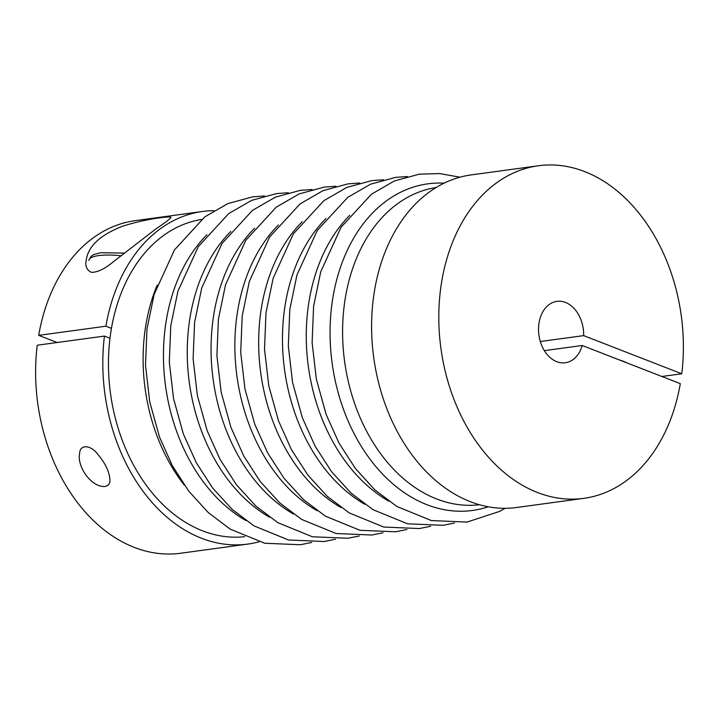 <?xml version="1.0" encoding="UTF-8"?>
<svg xmlns="http://www.w3.org/2000/svg" width="719" height="719" viewBox="0 0 719 719"><rect width="100%" height="100%" fill="white"/><g stroke="black" fill="none" stroke-linecap="round" stroke-linejoin="round"><path stroke-width="1.08" d="M681.756 373.781L583.675 335.62A30.989 22.388 82.2 0 0 556.928 301.351A30.989 22.388 82.2 0 0 538.917 335.072A30.989 22.388 82.2 0 0 565.287 362.762A30.989 22.388 82.2 0 0 582.219 345.488L680.3 383.649A167.842 121.286 -97.8 0 1 583.747 498.357L516.548 507.506A167.842 121.286 -97.8 0 1 373.727 357.568A167.842 121.286 -97.8 0 1 471.269 174.897L538.468 165.747A167.842 121.286 -97.8 0 1 681.756 373.781L661.875 376.486M583.747 498.357A167.842 121.286 -97.8 0 1 440.927 348.418A167.842 121.286 -97.8 0 1 538.468 165.747M544.355 350.647L582.219 345.488M619.347 359.94A23.242 5.977 8.4 0 1 626.995 362.915M540.311 341.516L583.675 335.62M436.19 187.506A160.094 115.687 82.2 0 0 342.595 332.205A160.094 115.687 82.2 0 0 436.64 498.968A160.094 115.687 82.2 0 0 479.375 504.738M213.956 210.685A167.842 121.286 82.2 0 0 202.452 211.494L135.253 220.643A167.842 121.286 82.2 0 0 38.7 335.351L105.9 326.201L111.445 328.358A160.094 115.687 82.2 0 0 109.989 338.227L104.444 336.079A167.842 121.286 82.2 0 0 247.731 544.103A167.842 121.286 82.2 0 0 259.029 541.802M38.7 335.351L57.125 342.514M202.452 211.494A167.842 121.286 82.2 0 0 105.9 326.201M109.989 338.227A160.094 115.687 82.2 0 0 244.73 536.671M201.545 219.457A160.094 115.687 82.2 0 0 111.445 328.358M157.2 285.092A160.094 115.687 82.2 0 0 184.441 485.271M247.731 544.103L180.532 553.253A167.842 121.286 82.2 0 1 37.244 345.219L104.444 336.079M104.848 486.502C107.85 485.972 109.558 484.229 109.971 481.263C109.854 472.796 105.873 463.926 98.027 454.651C91.664 445.403 79.962 443.362 79.593 453.653C76.897 466.155 90.846 487.239 104.848 486.502M156.014 228.813L113.081 261.968C105.01 268.771 97.811 272.24 91.484 272.375C86.729 270.101 84.977 266.048 86.235 260.215C88.069 246.518 99.815 235.329 121.484 226.647C143.414 219.115 172.776 215.43 170.825 217.632C169.846 219.133 164.912 222.854 156.014 228.813M444.144 183.165A164.831 119.12 82.2 0 0 332.142 363.221A164.831 119.12 82.2 0 0 488.201 506.796M349.793 215.251A164.831 119.12 82.2 0 0 308.343 366.465A164.831 119.12 82.2 0 0 388.7 501.098M325.995 218.486A164.831 119.12 82.2 0 0 284.544 369.701A164.831 119.12 82.2 0 0 364.901 504.334M302.187 221.731A164.831 119.12 82.2 0 0 260.736 372.945A164.831 119.12 82.2 0 0 341.103 507.578M206.982 234.691A164.831 119.12 82.2 0 0 165.532 385.905A164.831 119.12 82.2 0 0 245.898 520.538M230.781 231.446A164.831 119.12 82.2 0 0 189.331 382.661A164.831 119.12 82.2 0 0 269.697 517.294M254.589 228.211A164.831 119.12 82.2 0 0 213.139 379.425A164.831 119.12 82.2 0 0 293.496 514.058M278.388 224.966A164.831 119.12 82.2 0 0 236.937 376.181A164.831 119.12 82.2 0 0 317.295 510.814M124.342 253.115L100.696 252.693L93.919 254.499L91.223 256.171L88.823 260.35A36.148 9.293 8.4 0 1 120.99 255.793M505.044 508.315L499.525 511.443L467.044 522.066L431.364 520.565L396.834 506.455L374.905 489.909L355.429 468.545L339.009 443.102L326.138 414.441L316.369 379.219L312.118 342.639L313.592 306.303L320.737 271.782L341.049 227.276L371.453 194.202L394.416 180.936L419.402 174.142L439.686 173.576L459.971 177.198M454.489 523.019L443.246 525.301L407.565 523.809L373.035 509.69L351.106 493.153L331.63 471.781L315.201 446.337L302.339 417.676L292.561 382.463L288.319 345.884L289.793 309.547L296.938 275.026L317.25 230.511L347.654 197.437L370.618 184.172L395.594 177.377L407.322 176.541M430.69 526.263L419.438 528.546L383.766 527.045L349.236 512.935L327.307 496.389L307.831 475.025L291.402 449.582L278.541 420.921L268.762 385.699L264.511 349.119L265.985 312.783L273.139 278.262L293.442 233.756L323.847 200.682L346.819 187.416L371.795 180.622L383.524 179.777M311.678 542.459L300.434 544.741L264.754 543.249L230.224 529.13L208.294 512.593L188.818 491.221L172.389 465.777L159.528 437.116L149.75 401.903L145.508 365.324L146.982 328.987L154.127 294.466L174.438 249.951L204.843 216.877L227.806 203.612L252.782 196.817L264.511 195.981M335.476 539.223L324.233 541.506L288.553 540.005L254.023 525.895L232.093 509.349L212.617 487.985L196.197 462.542L183.327 433.881L173.558 398.659L169.307 362.088L170.78 325.743L177.926 291.222L198.237 246.716L228.642 213.642L251.605 200.376L276.59 193.582L288.31 192.737M359.284 535.979L348.032 538.261L312.361 536.769L277.831 522.65L255.901 506.113L236.425 484.741L219.996 459.297L207.135 430.636L197.357 395.423L193.114 358.844L194.579 322.507L201.733 287.986L222.036 243.471L252.441 210.397L275.413 197.132L300.389 190.337L312.118 189.501M383.083 532.743L371.84 535.026L336.159 533.525L301.629 519.415L279.7 502.869L260.224 481.505L243.795 456.062L230.934 427.401L221.155 392.179L216.913 355.608L218.387 319.263L225.532 284.742L245.844 240.236L276.249 207.162L299.212 193.896L324.188 187.102L335.917 186.257M406.882 529.499L395.639 531.781L359.958 530.289L325.428 516.17L303.499 499.633L284.023 478.261L267.603 452.817L254.733 424.156L244.963 388.943L240.712 352.364L242.186 316.027L249.331 281.506L269.643 236.991L300.048 203.917L323.011 190.652L347.996 183.857L359.716 183.021"/></g></svg>
